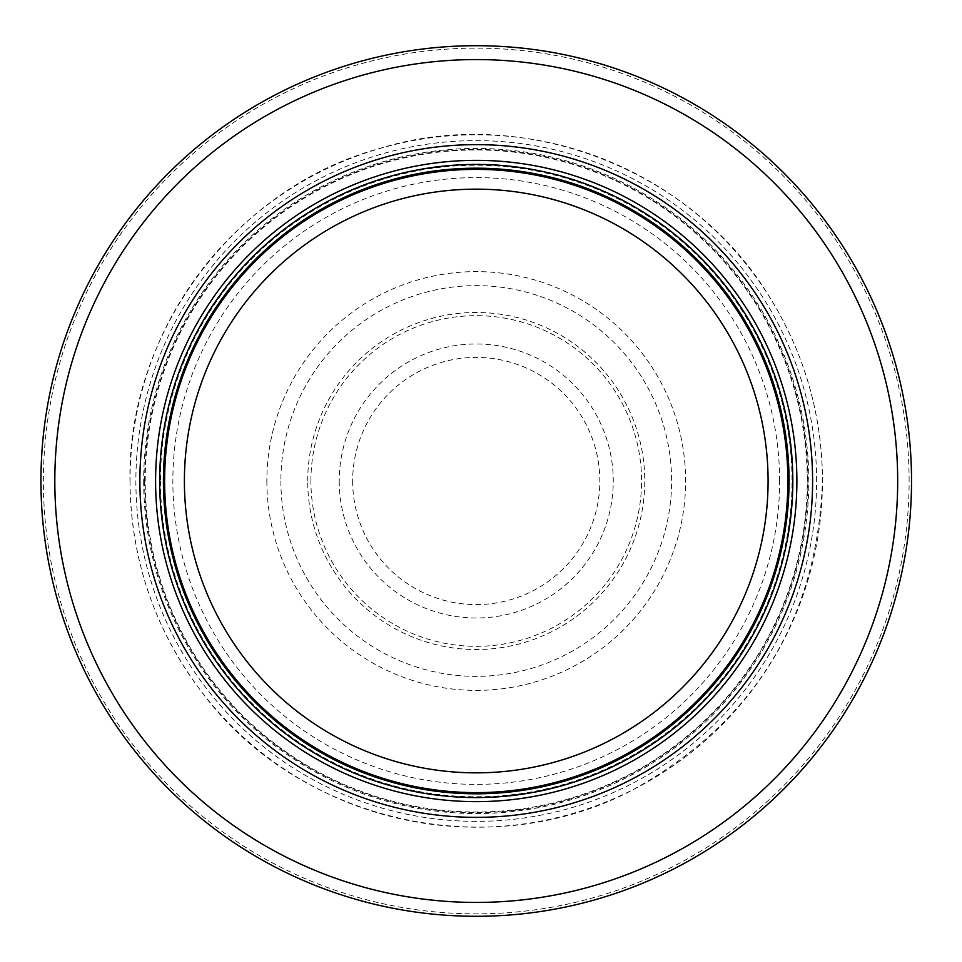 <?xml version="1.0" encoding="UTF-8"?>
<svg xmlns="http://www.w3.org/2000/svg" width="962" height="962" viewBox="0 0 962 962"><rect width="100%" height="100%" fill="white"/><g stroke="black" fill="none" stroke-linecap="round" stroke-linejoin="round"><path stroke-width="0.72" stroke-dasharray="4.81 3.61" d="M787.866 481A311.628 311.628 0 0 0 320.43 211.123A311.628 311.628 0 0 0 320.43 750.877A311.628 311.628 0 0 0 787.866 481A311.628 311.628 0 0 0 320.43 211.123A311.628 311.628 0 0 0 320.43 750.877A311.628 311.628 0 0 0 787.866 481A311.628 311.628 0 0 0 320.43 211.123A311.628 311.628 0 0 0 320.43 750.877A311.628 311.628 0 0 0 787.866 481A311.628 311.628 0 0 0 320.43 211.123A311.628 311.628 0 0 0 320.43 750.877A311.628 311.628 0 0 0 787.866 481A311.628 311.628 0 0 0 320.43 211.123A311.628 311.628 0 0 0 320.43 750.877A311.628 311.628 0 0 0 787.866 481M792.82 481A316.57 316.57 0 0 0 317.953 206.842A316.57 316.57 0 0 0 317.953 755.158A316.57 316.57 0 0 0 792.82 481M911.531 481A435.281 435.281 0 0 0 258.598 104.028A435.281 435.281 0 0 0 258.598 857.972A435.281 435.281 0 0 0 911.531 481A435.281 435.281 0 0 0 258.598 104.028A435.281 435.281 0 0 0 258.598 857.972A435.281 435.281 0 0 0 911.531 481M812.601 481A336.351 336.351 0 0 0 308.068 189.706A336.351 336.351 0 0 0 308.068 772.294A336.351 336.351 0 0 0 812.601 481A336.351 336.351 0 0 0 308.068 189.706A336.351 336.351 0 0 0 308.068 772.294A336.351 336.351 0 0 0 812.601 481M352.657 481A123.581 123.581 0 0 0 537.445 588.371A123.581 123.581 0 0 0 539.213 374.663A123.581 123.581 0 0 0 352.657 481M307.72 481A168.518 168.518 0 0 1 566.017 338.383A168.518 168.518 0 0 1 557.695 628.523A168.518 168.518 0 0 1 307.72 481M266.859 481A209.391 209.391 0 0 0 578.727 663.588A209.391 209.391 0 0 0 585.305 302.26A209.391 209.391 0 0 0 266.859 481M310.906 481A165.344 165.344 0 0 1 558.778 337.734A165.344 165.344 0 0 1 559.175 624.037A165.344 165.344 0 0 1 310.906 481M788.143 481A311.892 311.892 0 0 0 320.298 210.894A311.892 311.892 0 0 0 320.298 751.106A311.892 311.892 0 0 0 788.143 481M909.114 481A432.876 432.876 0 0 0 259.812 106.121A432.876 432.876 0 0 0 259.812 855.879A432.876 432.876 0 0 0 909.114 481M816.618 481A340.38 340.38 0 0 0 306.06 186.231A340.38 340.38 0 0 0 306.06 775.769A340.38 340.38 0 0 0 816.618 481M807.286 481A331.048 331.048 0 0 0 310.726 194.312A331.048 331.048 0 0 0 310.726 767.688A331.048 331.048 0 0 0 807.286 481M779.629 481A303.379 303.379 0 0 0 324.555 218.266A303.379 303.379 0 0 0 324.555 743.734A303.379 303.379 0 0 0 779.629 481M144.637 481A331.601 331.601 0 0 0 641.798 768.325A331.601 331.601 0 0 0 642.556 194.108A331.601 331.601 0 0 0 144.637 481M160.474 481A315.764 315.764 0 0 0 633.826 754.641A315.764 315.764 0 0 0 634.728 207.888A315.764 315.764 0 0 0 160.474 481M143.687 481A332.563 332.563 0 0 0 642.291 769.143A332.563 332.563 0 0 0 643.001 193.266A332.563 332.563 0 0 0 143.687 481M130.038 481A346.212 346.212 0 0 0 649.35 780.831A346.212 346.212 0 0 0 649.35 181.169A346.212 346.212 0 0 0 130.038 481M339.237 481A137.001 137.001 0 0 0 543.71 600.24A137.001 137.001 0 0 0 546.801 363.552A137.001 137.001 0 0 0 339.237 481M280.88 481A195.37 195.37 0 0 0 574.037 650.132A195.37 195.37 0 0 0 573.869 311.772A195.37 195.37 0 0 0 280.88 481M129.99 481C130.7 559.788 154.918 630.531 202.657 693.217C299.278 822.763 490.921 865.572 633.441 789.513C754.256 722.089 817.267 619.251 822.486 481C822.113 414.045 804.148 352.2 768.59 295.466C691.017 167.953 521.801 103.932 379.641 148.509C235.738 187.049 127.164 331.77 129.99 481"/><path stroke-width="1.44" d="M787.866 481A311.628 311.628 0 0 0 320.43 211.123A311.628 311.628 0 0 0 320.43 750.877A311.628 311.628 0 0 0 787.866 481M792.82 481A316.57 316.57 0 0 0 317.953 206.842A316.57 316.57 0 0 0 317.953 755.158A316.57 316.57 0 0 0 792.82 481M812.601 481A336.351 336.351 0 0 0 308.068 189.706A336.351 336.351 0 0 0 308.068 772.294A336.351 336.351 0 0 0 812.601 481M911.531 481A435.281 435.281 0 0 0 258.598 104.028A435.281 435.281 0 0 0 258.598 857.972A435.281 435.281 0 0 0 911.531 481M768.085 481A291.835 291.835 0 0 1 330.327 733.741A291.835 291.835 0 0 1 330.327 228.259A291.835 291.835 0 0 1 768.085 481M789.056 481A312.818 312.818 0 0 0 319.841 210.089A312.818 312.818 0 0 0 319.841 751.911A312.818 312.818 0 0 0 789.056 481M796.885 481A320.635 320.635 0 0 0 315.921 203.319A320.635 320.635 0 0 0 315.921 758.681A320.635 320.635 0 0 0 796.885 481M897.678 481A421.44 421.44 0 0 0 265.524 116.029A421.44 421.44 0 0 0 265.524 845.971A421.44 421.44 0 0 0 897.678 481"/></g></svg>
